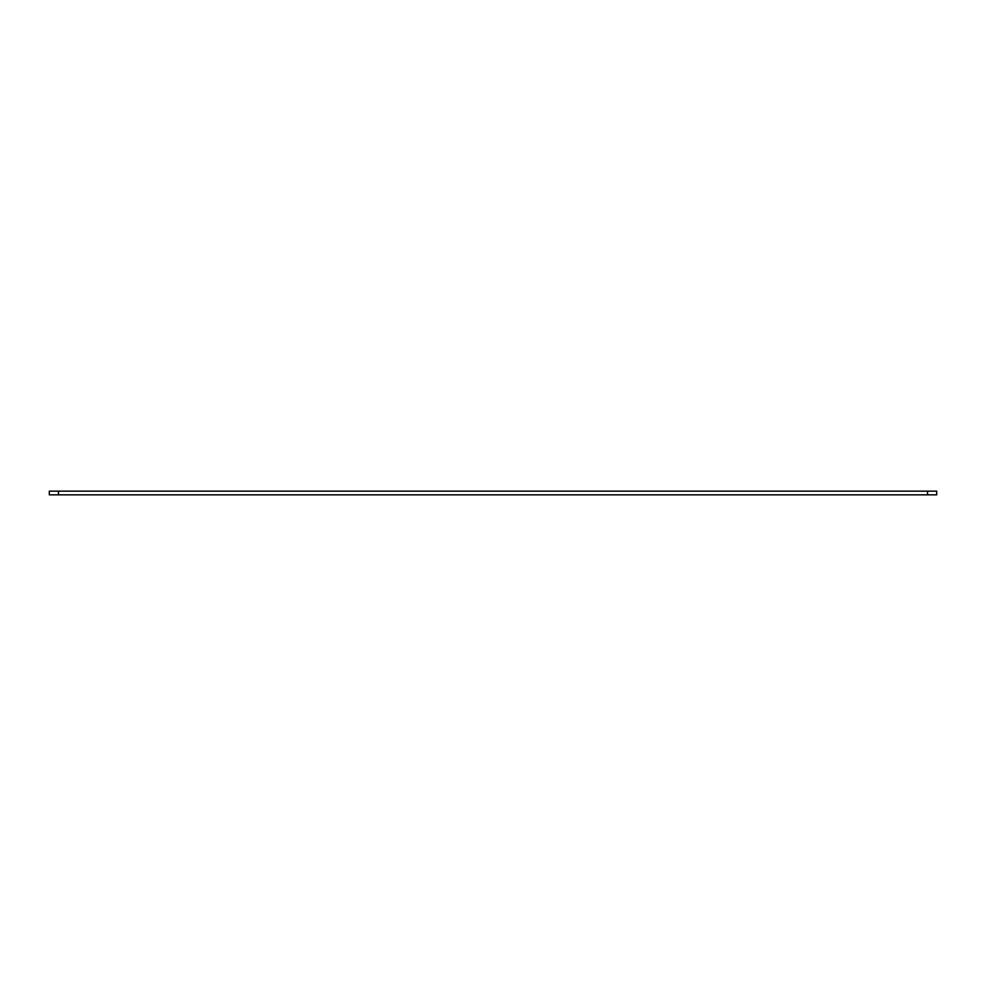 <?xml version="1.0" encoding="UTF-8"?>
<svg xmlns="http://www.w3.org/2000/svg" width="986" height="986" viewBox="0 0 986 986"><rect width="100%" height="100%" fill="white"/><g stroke="black" fill="none" stroke-linecap="round" stroke-linejoin="round"><path stroke-width="1.48" d="M49.3 494.836L58.482 494.836L58.482 491.164L49.3 491.164L49.3 494.836L49.3 491.164M927.518 491.164L927.518 494.836L936.7 494.836L936.7 491.164L58.482 491.164M927.518 494.836L58.482 494.836"/></g></svg>
